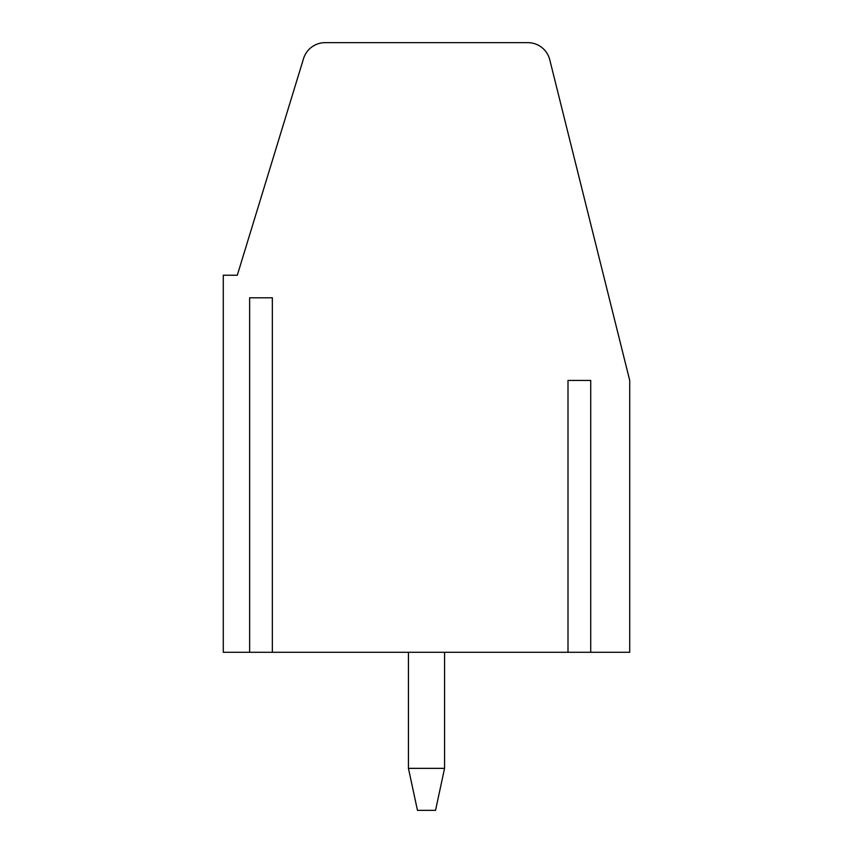 <?xml version="1.0" encoding="UTF-8"?>
<svg xmlns="http://www.w3.org/2000/svg" width="853" height="853" viewBox="0 0 853 853"><rect width="100%" height="100%" fill="white"/><g stroke="black" fill="none" stroke-linecap="round" stroke-linejoin="round"><path stroke-width="1.28" d="M272.352 297.793L249.63 297.793L272.352 297.793L272.352 652.289L568.002 652.289L568.002 380.438L590.724 380.438L568.002 380.438M568.002 652.289L629.717 652.289L629.717 380.438L549.759 59.763A22.583 22.583 0 0 0 527.858 42.65L325.121 42.65A22.583 22.583 0 0 0 303.529 58.633L237.305 275.22L223.283 275.22L223.283 652.289L249.63 652.289L249.63 297.793M590.724 652.289L590.724 380.438M249.63 652.289L272.352 652.289M417.469 810.35L408.438 768.35L444.562 768.35L435.531 810.35L417.469 810.35M444.562 768.35L444.562 652.289M408.438 652.289L408.438 768.35"/></g></svg>
